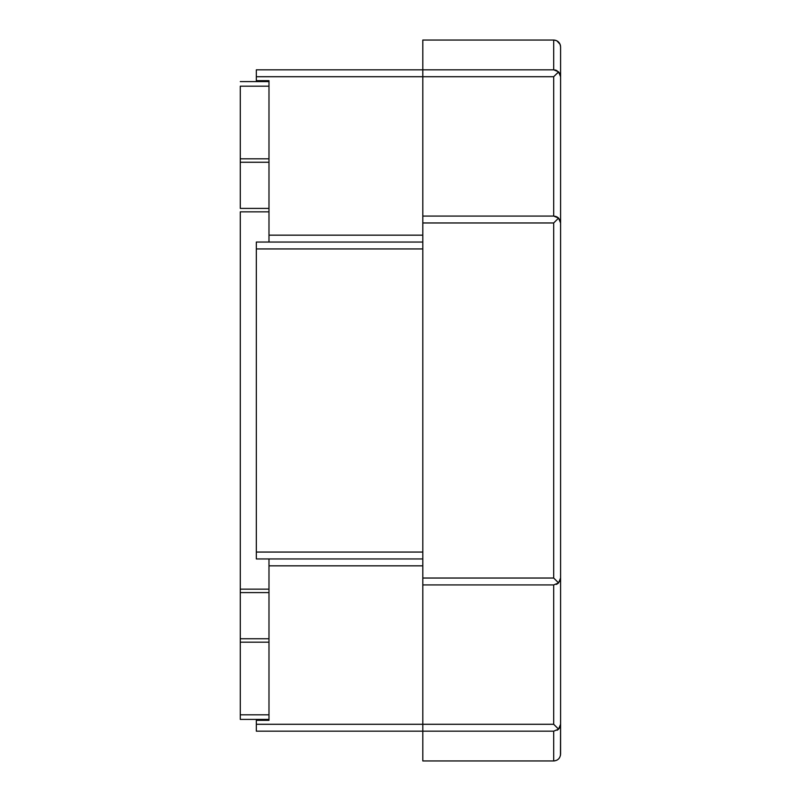 <?xml version="1.0" encoding="UTF-8"?>
<svg xmlns="http://www.w3.org/2000/svg" width="801" height="801" viewBox="0 0 801 801"><rect width="100%" height="100%" fill="white"/><g stroke="black" fill="none" stroke-linecap="round" stroke-linejoin="round"><path stroke-width="1.2" d="M240.28 208.41L268.986 208.41L268.986 211.854L240.28 211.854L240.28 589.146L268.986 589.146L268.986 592.59L240.28 592.59L240.28 589.146L240.28 638.747L268.986 638.747L268.986 642.192L240.28 642.192L240.28 638.747L240.28 714.812L268.986 714.812L268.986 719.398L240.28 719.398L240.28 714.812L240.28 719.398L268.986 719.398L268.986 714.812L240.28 714.812L240.28 642.192L268.986 642.192L268.986 714.812L268.986 592.59L240.28 592.59L240.28 638.747L268.986 638.747L268.986 589.146L240.28 589.146L240.28 211.854L268.986 211.854L268.986 162.263L240.28 162.263L240.28 158.808L268.986 158.808L268.986 162.263L240.28 162.263L240.28 208.41L268.986 208.41L268.986 158.808L240.28 158.808L240.28 208.41M240.28 81.602L268.986 81.602L268.986 86.188L240.28 86.188L240.28 158.808L240.28 86.188L268.986 86.188L268.986 158.808L268.986 81.602L240.28 81.602M268.986 652.975L268.986 558.948L268.986 589.146L268.986 558.948L268.986 565.836L422.808 565.836L268.986 565.836L268.986 720.319L268.986 565.836L268.986 720.319L256.33 720.319L268.986 720.319L256.33 720.319L256.33 724.284L422.808 724.284L422.808 578.032L422.808 584.92L553.701 584.92L436.735 584.92M268.986 89.352L268.986 80.681L256.33 80.681L268.986 80.681L268.986 235.164L422.808 235.164L268.986 235.164L268.986 124.826M268.986 676.174L268.986 711.648M268.986 148.025L268.986 242.052M429.696 40.05L553.701 40.05L422.808 40.05L553.701 40.05L553.701 69.827L422.808 69.827L553.701 69.827L558.577 71.85L553.701 76.716L422.808 76.716L422.808 40.05L422.808 216.08L553.701 216.08L422.808 216.08L422.808 222.968L422.808 69.827L256.33 69.827L422.808 69.827L422.808 76.716L256.33 76.716L256.33 69.827L256.33 80.681L268.986 80.681L268.986 235.164M256.33 248.941L256.33 558.948L256.33 552.059L422.808 552.059L422.808 248.941L256.33 248.941L256.33 242.052L256.33 552.059L422.808 552.059L422.808 248.941L256.33 248.941M422.808 558.948L256.33 558.948L422.808 558.948M256.33 242.052L422.808 242.052L256.33 242.052M268.986 136.42C268.986 151.379 268.986 151.379 268.986 136.42C268.986 121.462 268.986 121.462 268.986 136.42M268.986 664.58C268.986 649.621 268.986 649.621 268.986 664.58C268.986 679.538 268.986 679.538 268.986 664.58M555.023 75.404L558.577 71.85L553.701 76.716L553.701 216.08L553.701 76.716L256.33 76.716L256.33 80.681M256.33 720.319L256.33 731.173L256.33 724.284L422.808 724.284L422.808 731.173L422.808 724.284L422.808 731.173L256.33 731.173L422.808 731.173L422.808 760.95L553.701 760.95L422.808 760.95L422.808 724.284L553.701 724.284L558.577 729.15L553.701 731.173L422.808 731.173L553.701 731.173L422.808 731.173L553.701 731.173L553.701 760.95L422.808 760.95L553.701 760.95L553.701 731.173M551.609 216.08L553.701 216.08L558.577 218.092L553.701 222.968L422.808 222.968L422.808 578.032L553.701 578.032L558.577 582.908L553.701 584.92L553.701 724.284L422.808 724.284L422.808 584.92M560.079 74.123L560.59 76.716L560.59 46.939L560.59 724.284L558.577 729.15L553.701 724.284L553.701 584.92L551.609 584.92M556.305 726.877L554.703 725.285M556.305 584.42L558.577 582.908L560.59 578.032L558.577 582.908L556.355 580.685M556.305 580.635L553.701 578.032L553.701 222.968L422.808 222.968L422.808 578.032L553.701 578.032L553.701 222.968L558.577 218.092L553.711 216.08M555.123 221.547L558.577 218.092L560.119 220.455M422.808 216.08L436.735 216.08M560.47 45.627L560.32 45.016M560.119 44.435L559.438 43.114M558.567 42.063L557.686 41.312M556.895 40.841L560.059 44.285M556.325 40.571L554.823 40.14M554.883 69.937L556.034 70.238M556.745 70.538L560.059 74.062M560.079 44.335L560.59 46.939C560.159 42.713 557.856 40.42 553.701 40.05L556.315 40.561M553.701 40.05C557.856 40.42 560.159 42.713 560.59 46.939L560.59 76.716L558.577 71.85L553.701 69.827L553.701 40.05M560.009 73.942L559.428 72.891M558.768 72.05L560.59 76.716L560.59 46.939M553.741 69.827L556.114 70.268M558.577 218.092L560.59 222.968L558.577 218.092L556.355 220.315M553.741 216.08L556.114 216.51M556.965 216.901L558.357 217.892M560.079 220.365L560.59 222.968L560.59 578.032L560.079 580.635M556.315 580.655L553.701 578.032M559.769 581.306L556.335 584.4M557.136 584.009L558.357 583.108M560.59 578.032L560.59 724.284L560.079 726.877M559.769 727.548L558.577 729.15L560.59 724.284L560.59 754.061C560.159 758.287 557.856 760.58 553.701 760.95C557.856 760.58 560.159 758.287 560.59 754.061C560.159 758.287 557.856 760.58 553.701 760.95L554.783 760.86M557.136 730.252L558.357 729.351M556.895 760.159L557.406 759.869M558.768 758.727L559.338 758.016M560.46 755.403L560.59 724.284M560.59 578.062L560.46 579.373M560.119 580.545L560.44 579.463M560.59 464.109L560.59 425.762L560.59 464.109M560.59 375.238L560.59 336.891L560.59 375.238M560.59 292.345L560.59 222.968L560.59 292.345M556.305 220.365L555.013 221.657M558.738 72.01L556.355 74.072M560.59 76.716L560.59 222.968M560.299 220.966L560.47 221.657M556.305 74.123L553.761 76.656M560.59 398.698L560.59 402.302"/></g></svg>
